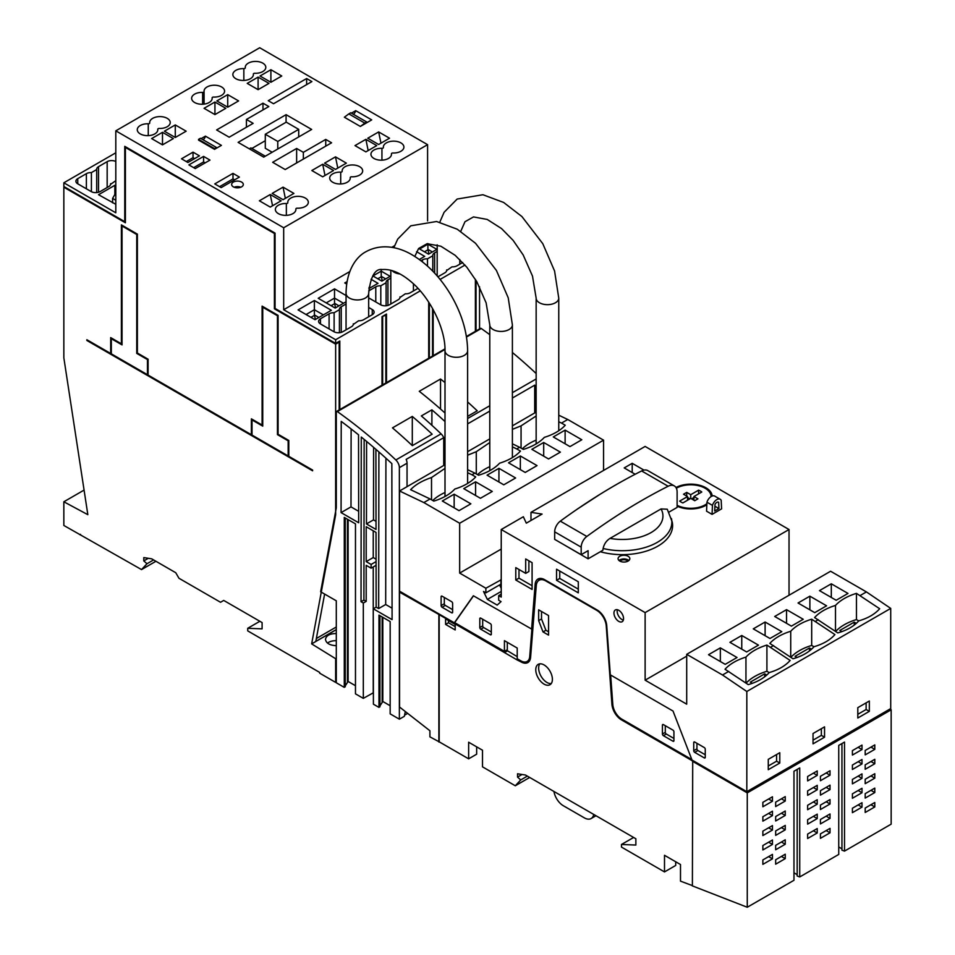 <?xml version="1.0" encoding="UTF-8"?>
<svg xmlns="http://www.w3.org/2000/svg" width="955" height="955" viewBox="0 0 955 955"><rect width="100%" height="100%" fill="white"/><g stroke="black" fill="none" stroke-linecap="round" stroke-linejoin="round"><path stroke-width="1.43" d="M412.297 445.603L412.297 416.428L392.481 427.876A423.399 244.444 -120 0 1 412.333 445.639L432.161 434.191A423.399 244.444 60 0 0 412.297 416.428M431.899 425.297L431.899 409.838L421.346 415.926A423.399 244.444 -120 0 1 441.079 433.857L395.836 459.976A7.234 4.178 60 0 1 399.369 467.64L399.369 719.187L390.165 713.874L390.165 621.574L378.98 615.115L378.98 707.404L373.405 704.193L373.262 608.777L376.151 607.117L376.031 532.413L366.195 526.742L366.195 561.612L371.113 564.453L371.113 568.177L366.195 565.336L366.195 601.375L363.903 600.05L364.153 439.396M431.899 409.838A423.399 244.444 60 0 1 445.006 421.561M443.729 465.479L443.729 437.677A7.234 4.178 -120 0 0 441.079 433.857M480.186 328.998A1.361 0.788 60 0 1 481.26 328.508A423.399 244.444 60 0 1 489.784 334.692M512.393 352.502A423.399 244.444 60 0 1 536.149 373.512M358.531 434.823L358.674 522.767L341.078 512.608L341.221 421.394A497.448 287.204 60 0 1 358.531 434.823M373.393 692.745L363.318 698.368L355.475 693.843L355.475 523.865L344.277 517.407L344.277 687.373L336.291 682.765L336.291 600.802L320.641 591.778L336.291 507.845L336.291 412.071A1.361 0.788 60 0 1 337.354 411.593A423.399 244.444 60 0 1 395.836 459.976M363.318 698.368L363.318 603.035L361.026 601.71L361.276 437.044A497.448 287.204 60 0 1 391.848 463.605L392.087 619.64L373.262 608.777M440.53 409.026L440.53 379.016L419.269 391.299A423.399 244.444 60 0 1 445.006 413.002M440.53 379.016A423.399 244.444 60 0 1 445.006 382.597M467.616 401.936A423.399 244.444 60 0 1 477.237 410.817L467.616 416.368M404.574 715.164L407.666 713.373M405.314 711.535L404.335 716.322L399.369 719.187M390.165 705.745L382.812 701.495L378.98 707.404M355.475 685.714L348.121 681.464L344.277 687.373M443.729 437.677L406.162 459.379A7.234 4.178 -120 0 1 407.045 463.211L407.045 486.656M535.6 412.441L535.6 388.995A7.234 4.178 60 0 0 534.705 385.151L512.393 398.044M534.705 412.954L534.705 385.151M489.784 411.092L467.616 423.889M392.063 608.18L385.689 604.503L385.916 458.185M378.896 451.942L378.658 608.562L376.151 607.117M385.689 604.503L378.658 608.562M375.9 449.339L376.031 529.464L366.457 523.937L366.589 441.413M363.903 600.05L361.026 601.71M366.195 601.375L363.318 603.035M358.65 511.307L350.998 506.878L351.118 428.938M350.998 506.878L341.078 512.608M376.019 521.335L373.489 519.878L373.608 447.346M373.489 519.878L366.457 523.937M376.067 559.188L373.238 557.553L373.238 530.801M373.238 692.65L373.238 566.948M373.238 557.553L366.195 561.612M376.079 561.588L371.113 564.453M376.079 565.312L371.113 568.177M347.477 519.257L347.477 681.834M345.244 517.956L345.244 686.824M348.121 519.627L348.121 681.464M382.167 616.966L382.167 701.865M379.935 615.665L379.935 706.855M382.812 617.324L382.812 701.495M203.021 139.74A3.617 2.089 120 0 0 205.421 136.135L221.405 145.375L214.529 149.338L198.544 140.11L198.544 139.37L214.529 148.598L214.529 149.338M216.451 148.228L216.451 147.488L214.529 148.598M198.544 139.37L200.466 138.26L216.451 147.488M205.421 136.135L201.099 138.63M353.314 114.254A3.617 2.089 120 0 0 355.714 110.661L371.698 119.888L360.345 126.442L344.361 117.214L348.838 113.896L350.76 112.786L366.744 122.013L364.834 123.123L348.838 113.896M366.744 122.753L366.744 122.013M355.714 110.661L351.392 113.156M311.664 129.45L286.082 114.672L238.117 142.367L263.699 157.133L311.664 129.45M325.739 139.418L303.356 152.334L296.635 148.467L272.653 162.302L285.199 169.548L331.576 142.784L325.739 139.418L325.739 146.151M268.821 106.554L262.983 103.188L216.606 129.952L229.164 137.198L253.147 123.35L246.426 119.471L268.821 106.554M311.903 81.581L306.627 78.537L268.26 100.693L273.536 103.737L311.903 81.581M378.658 131.933L389.533 138.212L378.658 144.492L367.782 138.212L378.658 131.933L380.961 143.166M258.101 77.104L268.976 83.383L258.101 89.663L247.226 83.383L258.101 77.104L258.101 89.663M227.72 94.641L238.595 100.92L227.72 107.199L216.857 100.92L227.72 94.641L227.72 107.199M214.935 102.03L225.81 108.309L214.935 114.588L204.06 108.309L214.935 102.03L214.935 114.588M175.278 124.926L186.153 131.193L175.278 137.472L164.403 131.193L175.278 124.926L175.278 137.472M162.493 132.303L173.356 138.582L162.493 144.862L151.618 138.582L162.493 132.303L162.493 144.862M283.05 199.691L272.175 193.411L283.05 187.144L293.913 193.411L283.05 199.691M322.695 176.806L311.819 170.527L322.695 164.248L333.57 170.527L322.695 176.806M335.492 169.417L324.616 163.138L335.492 156.859L346.367 163.138L335.492 169.417M365.872 151.881L354.997 145.602L365.872 139.323L376.736 145.602L365.872 151.881M259.378 200.801L270.253 194.522L281.128 200.801L270.253 207.08L259.378 200.801M159.234 128.447A1.361 0.788 0 0 0 157.778 129.295A10.266 5.933 0 0 1 157.802 129.713A10.266 5.933 0 0 1 147.536 135.646A10.266 5.933 0 0 1 137.269 129.713A10.266 5.933 0 0 1 148.264 123.792A1.361 0.788 0 0 0 149.72 122.956A10.266 5.933 0 0 1 149.684 122.538A10.266 5.933 0 0 1 159.963 116.606A10.266 5.933 0 0 1 170.229 122.538A10.266 5.933 0 0 1 159.234 128.447M254.818 73.272A1.361 0.788 0 0 0 253.362 74.108A10.266 5.933 0 0 1 253.385 74.526A10.266 5.933 0 0 1 243.119 80.459A10.266 5.933 0 0 1 232.853 74.526A10.266 5.933 0 0 1 243.847 68.617A1.361 0.788 0 0 0 245.304 67.769A10.266 5.933 0 0 1 245.268 67.351A10.266 5.933 0 0 1 255.546 61.418A10.266 5.933 0 0 1 265.812 67.351A10.266 5.933 0 0 1 254.818 73.272M351.679 176.794A1.361 0.788 0 0 0 350.234 177.63A10.266 5.933 0 0 1 350.258 178.048A10.266 5.933 0 0 1 339.98 183.981A10.266 5.933 0 0 1 329.714 178.048A10.266 5.933 0 0 1 340.708 172.139A1.361 0.788 0 0 0 342.165 171.303A10.266 5.933 0 0 1 342.141 170.873A10.266 5.933 0 0 1 352.407 164.952A10.266 5.933 0 0 1 362.673 170.873A10.266 5.933 0 0 1 351.679 176.794M339.801 409.588L339.801 341.019L335.647 343.418L335.647 339.729L283.683 309.73L283.683 227.756L427.589 144.671L259.7 47.75L115.806 130.835L115.806 212.798L63.842 182.799L63.842 186.5L124.759 221.667L124.759 146.342L275.052 233.116L274.407 233.486L274.407 308.811L335.647 344.158L339.168 342.129L339.168 409.958M283.683 227.756L115.806 130.835M392.899 152.991A1.361 0.788 0 0 0 391.455 153.827A10.266 5.933 0 0 1 391.478 154.244A10.266 5.933 0 0 1 381.212 160.177A10.266 5.933 0 0 1 370.934 154.244A10.266 5.933 0 0 1 381.94 148.335A1.361 0.788 0 0 0 383.385 147.5A10.266 5.933 0 0 1 383.361 147.082A10.266 5.933 0 0 1 393.627 141.149A10.266 5.933 0 0 1 403.905 147.082A10.266 5.933 0 0 1 392.899 152.991M297.315 208.178A1.361 0.788 0 0 0 295.871 209.014A10.266 5.933 0 0 1 295.895 209.431A10.266 5.933 0 0 1 285.617 215.364A10.266 5.933 0 0 1 275.35 209.431A10.266 5.933 0 0 1 286.357 203.522A1.361 0.788 0 0 0 287.801 202.687A10.266 5.933 0 0 1 287.777 202.257A10.266 5.933 0 0 1 298.044 196.336A10.266 5.933 0 0 1 308.322 202.257A10.266 5.933 0 0 1 297.315 208.178M213.598 97.064A1.361 0.788 0 0 0 212.141 97.899A10.266 5.933 0 0 1 212.165 98.329A10.266 5.933 0 0 1 201.899 104.25A10.266 5.933 0 0 1 191.633 98.329A10.266 5.933 0 0 1 202.627 92.408A1.361 0.788 0 0 0 204.072 91.573A10.266 5.933 0 0 1 204.048 91.155A10.266 5.933 0 0 1 214.326 85.222A10.266 5.933 0 0 1 224.592 91.155A10.266 5.933 0 0 1 213.598 97.064M270.898 82.273L281.761 75.994L270.898 69.715L270.898 82.273L260.023 75.994L270.898 69.715M195.262 168.581L209.981 160.094L203.582 156.405L188.875 164.893L195.262 168.581M239.395 177.081L232.996 173.38L214.768 183.909L221.166 187.598L239.395 177.081M187.908 162.493L199.428 155.844L193.029 152.155L181.51 158.805L187.908 162.493M233.354 186.846A5.837 3.366 0 0 0 239.705 187.574A5.837 3.366 0 0 0 243.31 184.458A5.837 3.366 0 0 0 237.473 181.092A5.837 3.366 0 0 0 231.647 184.458A5.837 3.366 0 0 0 233.354 186.846M270.253 194.522L272.557 205.755M240.791 187.228A5.837 3.366 0 0 0 234.154 187.228M194.629 158.614L193.029 157.694L193.029 152.155M205.182 162.863L203.582 161.944L193.662 167.662M203.582 161.944L203.582 156.405M277.774 141.447L298.712 129.355L286.237 122.156L265.299 134.249L277.774 141.447L277.774 149.016M272.175 152.251L265.299 148.276L265.299 134.249M298.712 136.923L298.712 129.355M299.512 136.458L298.712 136.004M265.299 140.707L251.869 148.467M249.303 148.825L250.902 147.906L265.299 156.214M286.082 122.24L286.082 114.672M296.635 162.959L296.635 148.467M303.356 159.079L303.356 152.334M246.426 127.23L246.426 119.471M262.983 109.921L262.983 103.188M306.627 84.625L306.627 78.537M365.872 139.323L368.164 150.556M335.492 156.859L337.784 168.092M322.695 164.248L324.998 175.469M283.05 187.144L285.342 198.365M115.806 200.252L112.606 198.401L112.606 202.83M115.806 195.083L114.839 194.522L112.606 198.401M115.806 185.843L114.839 185.294L114.839 194.522M314.386 300.503L331.337 310.28L315.019 319.698L298.079 309.909L314.386 300.503L314.386 314.899L318.863 317.478M314.386 314.899L315.448 319.459M306.066 314.529L314.386 309.73L323.339 314.899M346.056 295.525L334.525 288.864L318.218 298.282L335.169 308.071L346.056 301.78M334.525 288.864L334.525 303.272L339.001 305.851M334.525 303.272L335.599 307.82M326.216 302.902L334.525 298.103L343.478 303.272M347.023 281.653L344.767 282.955L346.653 284.053M369.024 287.371L370.027 287.944M371.029 279.29L378.013 283.325L368.893 288.601M372.76 275.864L381.857 281.116L390.822 275.935M381.212 269.728L381.212 276.317L385.689 278.896M381.212 276.317L382.287 280.865M372.904 275.947L381.212 271.148L390.165 276.317M416.583 251.69L424.7 256.37L419.317 259.485M418.648 248.443L428.544 254.161L437.187 249.171M427.9 243.597L427.9 249.362L432.376 251.941M427.9 249.362L428.974 253.911M419.591 248.992L427.9 244.194L436.853 249.362M115.806 204.31L98.532 194.713L114.839 185.294M310.96 317.346L314.589 315.257M110.601 184.315L115.806 180.674M91.405 191.704L91.405 172.604A6.327 3.653 0 0 0 86.38 173.667L77.749 178.645A6.327 3.653 0 0 0 75.899 181.235A6.327 3.653 0 0 0 77.749 183.814L91.179 191.573A6.327 3.653 0 0 0 100.132 191.573L108.763 186.583A6.327 3.653 0 0 0 110.625 184.005A6.327 3.653 0 0 0 110.601 183.682M96.706 192.588L96.706 169.548L91.405 172.604M115.806 161.491A6.327 3.653 0 0 0 107.163 161.658L98.532 166.648A6.327 3.653 0 0 0 96.682 169.238A6.327 3.653 0 0 0 96.706 169.548M399.99 297.494L405.29 293.806A6.327 3.653 0 0 0 410.316 292.743L417.932 288.35M368.666 297.865L380.579 304.74A6.327 3.653 0 0 0 389.533 304.74L398.163 299.763A6.327 3.653 0 0 0 400.014 297.172A6.327 3.653 0 0 0 399.99 296.862M380.806 304.872L380.806 285.784A6.327 3.653 0 0 0 375.781 286.834L368.726 290.917M386.107 305.767L386.107 282.728L380.806 285.784M390.822 278.156L387.933 279.815A6.327 3.653 0 0 0 386.083 282.405A6.327 3.653 0 0 0 386.107 282.728M353.302 324.449L358.603 320.761A6.327 3.653 0 0 0 363.628 319.698L372.259 314.72A6.327 3.653 0 0 0 374.121 312.13A6.327 3.653 0 0 0 372.259 309.539L368.666 307.462M334.119 331.827L334.119 312.739A6.327 3.653 0 0 0 329.093 313.789L320.462 318.779A6.327 3.653 0 0 0 318.6 321.358A6.327 3.653 0 0 0 320.462 323.948L333.892 331.695A6.327 3.653 0 0 0 342.845 331.695L351.476 326.717A6.327 3.653 0 0 0 353.326 324.127A6.327 3.653 0 0 0 353.302 323.817M339.419 332.722L339.419 309.683L334.119 312.739M346.056 304L341.245 306.77A6.327 3.653 0 0 0 339.395 309.36A6.327 3.653 0 0 0 339.419 309.683M446.677 270.54L451.978 266.851A6.327 3.653 0 0 0 457.003 265.788L462.698 262.506M437.927 276.807L444.851 272.808A6.327 3.653 0 0 0 446.701 270.217A6.327 3.653 0 0 0 446.677 269.907M427.494 266.075L427.494 258.829A6.327 3.653 0 0 0 422.468 259.879L421 260.727M432.794 271.16L432.794 255.773L427.494 258.829M437.187 251.38L434.62 252.86A6.327 3.653 0 0 0 432.77 255.451A6.327 3.653 0 0 0 432.794 255.773M136.744 234.5L122.037 226.001L122.037 344.898L111.329 338.715L111.329 353.851L147.464 374.718L147.464 359.581L136.744 353.398L136.744 234.5L137.389 234.13L121.392 224.891L121.392 343.8L110.684 337.604L110.684 353.481L86.857 339.729L86.857 340.469L312.619 470.815L312.619 470.075L288.804 456.323L288.804 440.446L288.159 440.816L277.451 434.632L277.451 315.735L262.744 307.235L262.744 426.133L252.025 419.949L252.025 435.086L288.159 455.953L288.159 440.816M122.682 225.631L122.037 226.001M252.025 434.346L251.392 434.716L148.097 375.088L148.097 359.211L137.389 353.028L136.744 353.398M148.097 359.211L147.464 359.581M148.097 374.348L147.464 374.718M111.962 338.345L111.329 338.715M288.804 440.446L278.084 434.262L278.084 315.365L277.451 315.735M263.377 306.865L262.744 307.235M278.084 434.262L277.451 434.632M288.804 455.583L288.159 455.953M252.669 419.579L252.025 419.949M137.389 353.028L137.389 234.13M262.744 424.653L262.1 425.023L251.392 418.839L251.392 434.716M278.084 315.365L262.1 306.125L262.1 425.023M87.502 340.099L86.857 340.469M111.329 353.123L110.684 353.481M122.037 343.43L121.392 343.8M335.647 343.418L275.052 308.441L275.052 233.116M275.052 308.441L274.407 308.811M126.036 147.082L125.392 147.44L274.407 233.486M64.474 186.87L63.842 187.228L125.392 222.778L125.392 147.44M125.392 221.297L124.759 221.667M476.032 330.931L476.032 280.376M432.543 308.429L432.543 356.048M429.344 357.886L429.344 303.117M385.211 314.804L385.856 315.174L385.856 383.003M386.489 382.633L386.489 314.064L382.012 316.654L385.856 315.174M382.657 384.841L382.657 317.024M338.524 341.759L339.168 342.129M382.012 316.654L382.012 385.211M428.7 302.126L428.7 358.256M433.176 355.678L433.176 309.587M475.387 279.314L475.387 331.301M336.291 645.687C329.785 645.377 326.18 643.276 325.476 639.396C326.18 635.553 329.785 633.595 336.291 633.547M336.291 640.71A10.171 5.873 0 0 0 327.481 643.073M336.291 629.596L315.819 641.402L324.616 594.07M316.356 638.513L336.291 627.005M479.553 328.902L479.553 286.763M427.589 220.963L427.589 144.671M283.683 309.73L349.769 271.578M391.741 247.345L394.534 245.733M335.647 339.729L420.224 290.893M440.112 279.421L465.001 265.048M63.842 187.228L63.842 357.827L87.836 514.673L63.842 501.781L63.842 525.465L141.531 569.586L146.975 563.748L143.787 560.907L143.787 557.589L151.69 558.83L175.756 572.725L178.955 578.264L220.533 602.271L223.721 600.42L262.1 622.576L262.1 628.856L247.715 628.295L247.715 630.885L319.662 672.427L319.662 673.168L335.647 682.395L335.647 658.711L311.652 643.885L335.647 514.757L335.647 344.158M311.652 643.885L336.291 629.667M335.647 658.711L336.291 658.341M335.647 682.395L336.291 682.025M143.787 560.907L148.311 558.305M146.975 563.748L153.588 559.928M141.531 569.586L155.928 561.277M79.826 534.693L80.471 534.323M63.842 501.781L84.076 490.094M63.842 182.799L115.806 152.8M331.099 305.719L334.739 303.618M377.786 278.765L381.427 276.663M424.474 251.81L428.115 249.709M193.029 157.694L186.309 161.574M234.596 179.85L232.996 178.919L232.996 173.38M232.996 178.919L219.566 186.679M364.834 123.123L360.345 126.442M247.715 628.295L259.856 621.287M476.652 746.846L476.652 754.199L468.642 758.831L468.642 742.214L482.502 750.224L482.502 766.841L515.294 785.774L520.738 779.937L517.538 777.095L517.538 773.777L525.453 775.018L635.863 838.765L635.863 845.044L621.466 844.483L621.466 847.073L664.501 871.915L664.501 855.298L680.497 864.526L680.497 881.143L692.387 885.595M820.429 819.497L826.182 816.179L830.026 818.387L830.026 813.958L820.429 819.497L820.429 823.926L830.026 818.387M820.429 790.692L826.182 787.374L830.026 789.594L830.026 785.153L820.429 790.692L820.429 795.133L830.026 789.594M807.632 834.085L813.397 830.766L817.229 832.975L817.229 828.546L807.632 834.085L807.632 838.514L817.229 832.975M807.632 805.28L813.397 801.961L817.229 804.17L817.229 799.741L807.632 805.28L807.632 809.709L817.229 804.17M807.632 776.487L813.397 773.156L817.229 775.376L817.229 770.948L807.632 776.487L807.632 780.915L817.229 775.376M807.632 790.883L813.397 787.553L817.229 789.773L817.229 785.344L807.632 790.883L807.632 795.312L817.229 789.773M807.632 819.688L813.397 816.358L817.229 818.578L817.229 814.149L807.632 819.688L807.632 824.117L817.229 818.578M820.429 776.296L826.182 772.977L830.026 775.185L830.026 770.757L820.429 776.296L820.429 780.724L830.026 775.185M820.429 805.101L826.182 801.77L830.026 803.991L830.026 799.562L820.429 805.101L820.429 809.53L830.026 803.991M820.429 833.894L826.182 830.575L830.026 832.796L830.026 828.355L820.429 833.894L820.429 838.335L830.026 832.796M775.663 845.342L781.417 842.024L785.249 844.244L785.249 839.803L775.663 845.342L775.663 849.771L785.249 844.244M775.663 816.549L781.417 813.218L785.249 815.439L785.249 811.01L775.663 816.549L775.663 820.978L785.249 815.439M762.866 859.93L768.62 856.611L772.464 858.82L772.464 854.391L762.866 859.93L762.866 864.359L772.464 858.82M762.866 831.125L768.62 827.806L772.464 830.026L772.464 825.586L762.866 831.125L762.866 835.565L772.464 830.026M762.866 802.331L768.62 799.001L772.464 801.221L772.464 796.792L762.866 802.331L762.866 806.76L772.464 801.221M762.866 816.728L768.62 813.409L772.464 815.618L772.464 811.189L762.866 816.728L762.866 821.157L772.464 815.618M762.866 845.533L768.62 842.203L772.464 844.423L772.464 839.994L762.866 845.533L762.866 849.962L772.464 844.423M775.663 802.14L781.417 798.822L785.249 801.03L785.249 796.601L775.663 802.14L775.663 806.569L785.249 801.03M775.663 830.946L781.417 827.627L785.249 829.835L785.249 825.407L775.663 830.946L775.663 835.374L785.249 829.835M775.663 859.751L781.417 856.42L785.249 858.64L785.249 854.212L775.663 859.751L775.663 864.179L785.249 858.64M865.194 779.256L870.948 775.926L874.792 778.146L874.792 773.717L865.194 779.256L865.194 783.685L874.792 778.146M865.194 750.451L870.948 747.12L874.792 749.341L874.792 744.912L865.194 750.451L865.194 754.88L874.792 749.341M852.409 793.832L858.163 790.513L861.995 792.734L861.995 788.293L852.409 793.832L852.409 798.273L861.995 792.734M852.409 765.039L858.163 761.708L861.995 763.928L861.995 759.5L852.409 765.039L852.409 769.467L861.995 763.928M865.194 808.049L870.948 804.731L874.792 806.939L874.792 802.51L865.194 808.049L865.194 812.478L874.792 806.939M852.409 750.63L858.163 747.311L861.995 749.532L861.995 745.091L852.409 750.63L852.409 755.071L861.995 749.532M852.409 779.435L858.163 776.117L861.995 778.325L861.995 773.896L852.409 779.435L852.409 783.864L861.995 778.325M852.409 808.24L858.163 804.91L861.995 807.13L861.995 802.701L852.409 808.24L852.409 812.669L861.995 807.13M865.194 764.848L870.948 761.529L874.792 763.737L874.792 759.309L865.194 764.848L865.194 769.276L874.792 763.737M865.194 793.653L870.948 790.334L874.792 792.543L874.792 788.114L865.194 793.653L865.194 798.082L874.792 792.543M612.74 703.787L611.928 704.265A13.573 7.831 -120 0 0 621.49 719.891L692.709 761.016L692.387 885.894L747.264 907.25L793.975 880.283L793.975 771.246L799.729 767.927L799.729 876.953L838.741 854.439L838.741 745.401L844.507 742.071L844.507 851.108L891.158 824.165L891.158 709.792L889.905 709.076M797.174 769.396L797.174 875.998L799.729 876.953M797.174 874.72L793.975 872.786M841.94 743.551L841.94 850.153L844.507 851.108M841.94 848.864L838.741 846.942M813.039 740.161L821.36 735.362L821.36 728.713M813.039 733.512L813.039 743.85L824.547 737.2L824.547 726.862L813.039 733.512M821.36 735.362L824.547 737.2M857.805 714.316L866.125 709.505L866.125 702.868M857.805 707.667L857.805 718.005L869.325 711.356L869.325 701.018L857.805 707.667M866.125 709.505L869.325 711.356M768.274 766.005L776.582 761.207L776.582 754.557M768.274 759.356L768.274 769.694L779.781 763.057L779.781 752.707L768.274 759.356M776.582 761.207L779.781 763.057M786.538 609.648L774.708 616.476L791.397 626.122L803.227 619.282L786.538 609.648L786.538 623.317M831.304 583.803L819.474 590.632L836.162 600.265L847.992 593.437L831.304 583.803L831.304 597.46M565.121 430.12L553.291 436.948L569.98 446.594L581.81 439.754L565.121 430.12L565.121 443.788M741.76 635.493L729.93 642.333L746.631 651.967L758.461 645.138L741.76 635.493L741.76 649.161M520.344 455.965L508.514 462.805L525.214 472.439L537.044 465.61L520.344 455.965L520.344 469.633M475.578 481.809L463.748 488.65L480.437 498.283L492.267 491.455L475.578 481.809L475.578 495.478M765.11 622.015L753.28 628.856L769.969 638.489L781.799 631.661L765.11 622.015L765.11 635.684M809.876 596.171L798.046 602.999L814.734 612.644L826.576 605.804L809.876 596.171L809.876 609.839M543.693 442.487L531.863 449.327L548.552 458.961L560.382 452.133L543.693 442.487L543.693 456.156M720.345 647.872L708.514 654.7L725.203 664.334L737.033 657.506L720.345 647.872L720.345 661.529M498.928 468.332L487.086 475.172L503.786 484.806L515.616 477.978L498.928 468.332L498.928 482M454.15 494.189L442.32 501.017L459.021 510.65L470.851 503.822L454.15 494.189L454.15 507.845M809.458 650.94L809.458 647.991L795.073 656.3L797.103 657.47M811.547 649.197L809.458 647.991M854.224 625.095L854.224 622.147L839.839 630.455L841.868 631.625M856.325 623.352L854.224 622.147M764.692 676.785L764.692 673.836L750.296 682.145L752.325 683.314M766.781 675.054L764.692 673.836M813.982 646.75L811.69 645.437A49.744 28.722 0 0 0 790.871 657.327M811.69 645.437L811.69 619.21L834.909 634.586C830.062 640.053 823.103 644.088 814.03 646.702C809.136 652.158 802.128 656.18 792.996 658.771L769.814 643.407A49.744 28.722 0 0 1 790.728 631.267L790.728 657.219M811.69 619.21A49.744 28.722 0 0 0 790.728 631.267M858.748 620.905L856.456 619.58A49.744 28.722 0 0 0 835.637 631.482M856.456 619.58L856.456 593.365L879.674 608.741C874.828 614.208 867.868 618.243 858.796 620.846C853.901 626.313 846.894 630.336 837.774 632.914L814.579 617.563A49.744 28.722 0 0 1 835.494 605.422L835.494 631.374M856.456 593.365A49.744 28.722 0 0 0 835.494 605.422M536.149 440.124A49.744 28.722 0 0 0 522.301 448.814M501.232 579.733L485.88 588.232L459.665 573.084L459.665 523.245L423.841 502.569L430.084 498.964L433.797 501.1A49.744 28.722 0 0 0 454.819 489.032A49.744 28.722 0 0 0 475.697 476.927L471.973 474.778L474.85 473.119L478.562 475.256A49.744 28.722 0 0 0 499.596 463.187A49.744 28.722 0 0 0 520.475 451.082L516.739 448.934L519.615 447.274L523.328 449.411A49.744 28.722 0 0 0 544.362 437.342A49.744 28.722 0 0 0 565.241 425.238L561.516 423.089L567.748 419.484L558.759 415.198M519.615 447.274L512.393 443.824M512.393 429.356L521.06 425.858L536.149 415.998M521.06 448.098L521.06 425.858M558.759 421.776L561.516 423.089M769.205 672.607L766.913 671.281A49.744 28.722 0 0 0 746.106 683.171M766.913 671.281L766.913 645.067L790.143 660.442C785.297 665.898 778.337 669.933 769.264 672.547C764.37 678.014 757.351 682.037 748.231 684.616L725.036 669.252A49.744 28.722 0 0 1 745.951 657.112L745.951 683.064M766.913 645.067A49.744 28.722 0 0 0 745.951 657.112M489.784 466.661A49.744 28.722 0 0 0 477.536 474.659M474.85 473.119L467.616 469.669M467.616 455.201L476.282 451.703L489.784 442.547M476.282 473.943L476.282 451.703M512.393 446.856L516.739 448.934M445.006 492.505A49.744 28.722 0 0 0 432.758 500.516M430.084 498.964L410.602 489.688C415.449 484.639 422.42 480.592 431.517 477.548L445.006 468.392M431.517 499.787L431.517 477.548M467.616 472.701L471.973 474.778M675.71 861.768L675.71 865.433L664.501 871.915M561.588 543.359L588.101 558.806L602.832 550.295L603.106 548.48C604.133 543.968 606.449 540.602 610.042 538.381A40.647 23.469 0 0 0 651.035 532.592A40.647 23.469 0 0 0 661.051 508.931L667.27 509.23L672.213 521.979A50.317 29.044 0 0 1 602.82 552.384A50.317 29.044 0 0 1 600.349 551.739M669.049 512.071L677.119 507.415L677.119 492.112A13.573 7.831 120 0 0 674.314 485.904L647.8 470.6A13.573 7.831 120 0 0 641.629 470.946A584.508 337.473 120 0 0 560.322 521.144A9.204 5.312 120 0 0 554.676 531.851L554.676 539.372L581.189 554.676L588.101 550.689L588.101 558.806M621.466 844.483L633.619 837.475M517.538 777.095L522.063 774.481M520.738 779.937L527.351 776.117M515.294 785.774L529.679 777.466M400.36 591.646L399.548 592.124L439.193 614.65L439.193 741.832L468.642 758.831M439.193 741.832L429.917 736.854L429.917 730.754L399.548 707.034L399.548 592.124M423.841 502.569L399.548 490.989L445.006 464.739M467.616 451.679L489.784 438.894M512.393 425.835L536.149 412.118M459.665 523.245L603.56 440.16L567.748 419.484M603.56 470.433L603.56 440.16M459.665 573.084L501.232 549.089M501.232 594.141L498.677 595.61L501.232 597.09L501.232 529.524L523.34 516.75L526.312 523.161L542.082 514.065L530.98 512.346L645.126 446.439L789.033 529.524L645.126 612.597L501.232 529.524M530.98 520.463L530.98 512.346M677.119 506.15A21.476 12.403 0 0 0 706.843 504.753M712.191 496.027A21.476 12.403 0 0 0 698.809 485.056A21.476 12.403 0 0 0 675.973 487.528M643.968 470.111L632.21 463.318L624.212 467.926L635.171 474.253M619.795 561.051A5.873 3.39 0 0 0 626.205 561.791A5.873 3.39 0 0 0 629.834 558.651A5.873 3.39 0 0 0 623.961 555.261A5.873 3.39 0 0 0 618.076 558.651A5.873 3.39 0 0 0 619.795 561.051M720.213 499.274A6.78 3.916 120 0 1 721.192 500.336L721.586 508.86L712.06 514.363L706.557 511.188L706.951 502.199A6.78 3.916 120 0 1 714.71 496.099L720.213 499.274A6.78 3.916 120 0 0 712.454 505.374L706.951 502.199M789.033 595.24L789.033 529.524M746.822 691.492L890.717 608.407L890.717 708.598L746.822 791.683L746.822 691.492L722.517 674.994L686.705 654.318L686.705 704.169L645.126 680.175L645.126 612.597M645.126 680.175L686.705 656.169M701.782 492.004A13.573 7.831 0 0 0 698.583 490.166L690.728 494.702L686.729 492.398L683.529 494.236L687.528 496.552L679.674 501.089A13.573 7.831 0 0 0 682.861 502.927L690.728 498.391L694.727 500.707L697.926 498.856L693.927 496.552L701.782 492.004M677.119 505.291A20.353 11.747 0 0 0 706.891 503.691M711.081 496.552L711.081 496.576A20.353 11.747 0 0 0 711.081 496.552A20.353 11.747 0 0 0 698.535 485.701A20.353 11.747 0 0 0 676.355 488.232M698.583 493.854L698.583 490.166M693.927 497.471L691.527 498.856M689.928 498.856L687.528 497.471M693.927 500.241L693.927 496.552M687.528 500.241L687.528 496.552M686.729 496.087L686.729 492.398M690.728 498.391L690.728 494.702M714.71 510.985L718.936 508.549L718.649 502.306A3.39 1.958 120 0 0 718.518 502.211A3.39 1.958 120 0 0 714.997 504.407L714.71 510.985M712.454 505.374L712.06 514.363M718.936 508.549L714.925 506.234M627.96 561.134A4.524 2.614 0 0 0 623.961 559.737A4.524 2.614 0 0 0 619.95 561.134M628.891 560.501A5.873 3.39 0 0 0 619.019 560.501M632.21 472.546L632.21 463.318M448.468 620.535L448.468 622.755L455.189 626.635M445.591 624.415L445.591 618.876L455.189 624.415L455.189 629.954L445.591 624.415L448.468 622.755M539.826 663.832A11.758 6.792 -120 0 0 539.73 673.442A11.758 6.792 -120 0 0 546.964 682.479A11.758 6.792 -120 0 0 551.226 683.577M544.087 684.138A11.758 6.792 -120 0 0 549.961 684.723A11.758 6.792 -120 0 0 549.961 671.138A11.758 6.792 -120 0 0 538.202 664.358A11.758 6.792 -120 0 0 536.4 673.776A11.758 6.792 -120 0 0 544.087 684.138M473.489 595.848L454.664 622.636L504.431 651.37L504.431 640.662L517.216 648.051L517.216 658.759L520.809 660.824A12.666 7.306 -120 0 0 527.148 661.457A12.666 7.306 -120 0 0 529.739 656.539L531.899 629.202L473.358 595.765L454.341 622.815L399.548 591.181L399.548 490.989M504.431 651.37L507.308 649.71L507.308 642.321M521.919 661.385L521.036 661.899L517.216 659.989L439.193 614.65M506.496 650.176L517.216 656.67M507.308 650.94L504.431 652.599M663.379 724.594L672.977 730.133A1.361 0.788 -120 0 1 673.932 731.805L673.932 740.662L672.977 741.211L663.379 735.672A1.361 0.788 -120 0 1 662.424 734.013L662.424 725.155A1.361 0.788 -120 0 1 663.379 724.594L662.424 725.155M665.301 725.705L665.301 732.354A1.361 0.788 -120 0 0 666.256 734.013L673.932 738.442M672.977 741.211A1.361 0.788 -120 0 0 673.932 740.662M704.289 747.562L694.703 742.023A1.361 0.788 -120 0 0 693.736 742.572L693.736 750.702A1.361 0.788 -120 0 0 694.703 752.361L704.289 757.9A1.361 0.788 -120 0 0 705.256 757.339L705.256 749.221A1.361 0.788 -120 0 0 704.289 747.562M696.935 743.312L696.935 748.851A1.361 0.788 -120 0 0 697.89 750.511L705.256 754.76M480.771 618.136L490.357 623.675A1.361 0.788 -120 0 1 491.324 625.334L491.324 634.204L490.357 634.753L480.771 629.214A1.361 0.788 -120 0 1 479.804 627.554L479.804 618.697A1.361 0.788 -120 0 1 480.771 618.136L479.804 618.697M482.681 619.246L482.681 625.895A1.361 0.788 -120 0 0 483.648 627.554L491.324 631.983M490.357 634.753A1.361 0.788 -120 0 0 491.324 634.204M451.667 601.71L442.07 596.171A1.361 0.788 -120 0 0 441.115 596.72L441.115 605.589A1.361 0.788 -120 0 0 442.07 607.249L451.667 612.788A1.361 0.788 -120 0 0 452.622 612.227L452.622 603.369A1.361 0.788 -120 0 0 451.667 601.71M444.314 597.46L444.314 603.739A1.361 0.788 -120 0 0 445.269 605.398L452.622 609.648M538.644 620.643L538.644 609.827L548.564 615.557L548.564 635.123L543.025 631.924L538.644 620.643L541.521 618.971L545.902 630.264L543.025 631.924M541.521 611.487L541.521 618.971M545.902 630.264L548.564 631.804M525.692 558.962L525.692 573.37L515.784 567.64L515.784 580.007L532.09 589.426L532.09 562.662L525.692 558.962M528.891 560.812L528.891 571.52L525.692 573.37M518.983 569.49L518.983 578.169L515.784 580.007M518.983 578.169L532.09 585.737M617.36 609.72A6.78 3.916 -120 0 0 621.944 619.52A6.78 3.916 -120 0 0 623.34 620.082M618.756 621.371A6.78 3.916 -120 0 0 622.147 621.705A6.78 3.916 -120 0 0 622.147 613.874A6.78 3.916 -120 0 0 615.354 609.959A6.78 3.916 -120 0 0 614.316 615.39A6.78 3.916 -120 0 0 618.756 621.371M556.55 569.216L556.55 580.294L578.3 592.84L578.3 581.762L556.55 569.216M559.749 571.054L559.749 578.444L556.55 580.294M559.749 578.444L578.3 589.151M485.88 588.232L485.88 592.84L483.505 591.467L487.372 599.43L497.185 605.088L501.053 601.602L498.677 600.229L498.677 595.61M500.909 579.554L500.909 584.162L485.88 592.84M501.232 591.432L487.372 599.43M499.572 584.938L501.232 588.34M746.822 791.683L692.017 760.049L673.012 711.033L610.305 674.839L606.735 625.656A13.573 7.831 -120 0 0 597.185 610.018L544.708 579.721A13.573 7.831 -120 0 0 537.928 579.052A13.573 7.831 -120 0 0 535.146 584.317L531.577 629.381M539.718 578.467A13.573 7.831 -120 0 0 538.704 580.497M529.106 661.469A13.573 7.831 -120 0 1 527.148 661.457L530.025 659.798A12.666 7.306 -120 0 0 530.073 659.762M507.308 650.641L504.431 652.313M521.036 661.899A13.573 7.831 -120 0 0 527.829 662.567A13.573 7.831 -120 0 0 530.598 657.303L536.28 585.546A13.573 7.831 -120 0 1 539.05 580.282L541.939 578.611A13.573 7.831 -120 0 0 541.939 578.611M611.928 704.265L606.246 625.931A13.573 7.831 -120 0 0 596.684 610.305L545.842 580.95A13.573 7.831 -120 0 0 539.05 580.282M610.651 675.03L612.8 704.492A12.666 7.306 -120 0 0 621.717 719.079L691.838 759.571M438.87 614.829L438.87 742.023M553.948 791.48A13.573 7.831 -120 0 0 563.343 805.734L584.341 817.85A13.573 7.831 -120 0 0 591.133 818.53A13.573 7.831 -120 0 0 593.735 814.448M890.717 608.407L866.424 591.921L830.599 571.245L686.705 654.318M747.264 907.25L747.264 792.877L891.158 709.792M770.649 647.215L773.526 645.556M815.415 621.371L818.292 619.711M860.18 595.526L866.424 591.921M722.517 674.994L728.749 671.401M747.264 792.877L692.387 761.195M661.051 508.931L610.042 538.381M674.314 485.904A13.573 7.831 120 0 0 668.142 486.25A584.508 337.473 120 0 0 586.836 536.447A9.204 5.312 120 0 0 581.189 547.155L581.189 554.676M517.216 659.69L518.028 659.225M536.149 378.968L512.393 392.684M489.784 405.732L467.616 418.529M481.26 328.508L466.494 337.031M444.994 349.446L337.354 411.593M407.045 463.211L399.369 467.64M148.264 135.622L148.264 123.792M157.778 130.131L157.778 129.295M204.084 91.632L204.084 104.119L204.072 91.68M202.627 104.238L202.627 92.408M212.141 98.747L212.141 97.899M243.847 80.435L243.847 68.617M286.357 215.353L286.357 203.522M340.708 183.969L340.708 172.139M350.234 178.466L350.234 177.63M381.94 160.165L381.94 148.335M391.455 154.674L391.455 153.827M77.749 183.814L77.749 178.645M86.38 188.804L86.38 173.667M98.532 192.242L98.532 166.648M107.163 187.514L107.163 161.658M375.781 301.971L375.781 286.834M387.933 305.421L387.933 279.815M372.259 314.72L372.259 309.539M320.462 323.948L320.462 318.779M329.093 328.926L329.093 313.789M341.245 332.376L341.245 306.77M422.468 261.849L422.468 259.879M434.62 273.094L434.62 252.86M439.801 222.145L444.087 212.308L457.159 199.046L482.932 194.736L503.631 202.448L521.919 216.546L542.786 243.68L554.58 271.017L558.759 298.139A11.305 6.53 180 0 1 551.775 304.168A11.305 6.53 180 0 1 539.444 302.747A11.305 6.53 180 0 1 536.149 298.139L536.149 443.884M393.818 247.727L397.722 239.084L410.781 225.81L436.566 221.5L457.266 229.224L475.554 243.31L496.421 270.456L508.215 297.781L512.393 324.903A11.305 6.53 180 0 1 505.398 330.943A11.305 6.53 180 0 1 493.078 329.511A11.305 6.53 180 0 1 489.784 324.903L489.784 470.648M392.099 270.587A11.305 6.53 0 0 0 394.117 272.187A11.305 6.53 0 0 0 400.014 273.99M346.056 329.845L346.056 293.424C346.319 270.301 356.311 256.716 366.016 251.666C382.74 242.558 400.467 247.811 412.5 255.069C427.983 264.344 441.031 278.084 451.655 296.301C462.041 314.589 467.365 332.734 467.616 350.76A11.305 6.53 180 0 1 460.632 356.788A11.305 6.53 180 0 1 448.313 355.367A11.305 6.53 180 0 1 445.006 350.76L445.006 496.493M346.056 293.424A11.305 6.53 0 0 0 349.351 298.032A11.305 6.53 0 0 0 361.67 299.452A11.305 6.53 0 0 0 368.666 293.424C370.564 276.353 375.136 268.391 382.37 269.537C390.929 268.904 400.276 272.784 410.387 281.164C429.893 296.874 445.555 328.866 445.006 350.76M603.106 548.48A49.553 28.614 0 0 0 671.461 518.529M665.301 732.354L662.424 734.013M666.256 734.013L663.379 735.672M694.703 742.023L693.736 742.572M696.935 748.851L693.736 750.702M697.89 750.511L694.703 752.361M705.256 757.339L704.289 757.9M482.681 625.895L479.804 627.554M483.648 627.554L480.771 629.214M442.07 596.171L441.115 596.72M444.314 603.739L441.115 605.589M445.269 605.398L442.07 607.249M452.622 612.227L451.667 612.788M536.686 583.433L535.146 584.317M530.705 655.978L529.739 656.539M622.302 719.425L621.49 719.891M668.142 486.25L641.629 470.946M586.836 536.447L560.322 521.144M581.189 547.155L554.676 531.851M336.566 411.45L444.982 348.862M466.41 336.494L480.472 328.377M157.778 129.235L157.778 130.155M212.141 97.852L212.141 98.771M350.222 177.57L350.222 178.501M391.443 153.767L391.443 154.698M558.759 298.139L558.759 430.729M460.752 231.361L464.966 221.739L473.501 216.916L487.253 219.459L501.518 228.555L513.11 240.35L523.185 254.961L532.484 276.079L536.149 298.139M459.797 264.177L459.797 259.533M437.187 275.947L437.187 244.838M512.393 324.903L512.393 457.6M414.792 256.453L418.6 248.515L427.136 243.68L440.888 246.235L455.153 255.319L466.744 267.113L476.82 281.725L486.119 302.842L489.784 324.903M413.431 290.941L413.431 283.862M390.822 304L390.822 270.229M467.616 350.76L467.616 483.445M368.666 316.797L368.666 293.424M595.968 815.737L591.133 818.53M577.489 508.991L600.444 494.045"/></g></svg>
